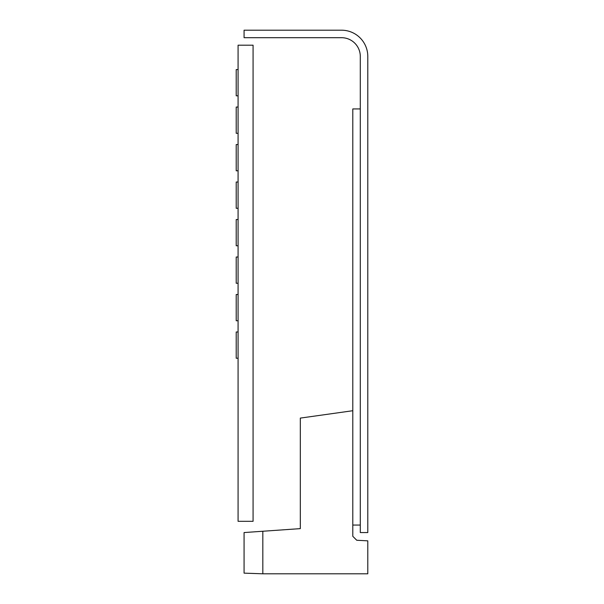 <?xml version="1.0" encoding="UTF-8"?>
<svg xmlns="http://www.w3.org/2000/svg" width="604" height="604" viewBox="0 0 604 604"><rect width="100%" height="100%" fill="white"/><g stroke="black" fill="none" stroke-linecap="round" stroke-linejoin="round"><path stroke-width="0.91" d="M238.082 521.312L253.076 521.312L253.076 45.194L238.082 45.194L238.082 521.312M360.294 56.444L360.294 532.562L367.791 532.562L367.791 56.444A26.244 26.244 0 0 0 341.554 30.2L244.076 30.2L244.076 37.697L341.554 37.697A18.747 18.747 0 0 1 360.294 56.444M360.294 108.931L352.796 108.931L352.796 410.72L300.316 418.096L300.316 528.628L262.823 531.248L262.823 573.8L367.791 573.8L367.791 540.844L356.753 540.263L352.796 536.307L352.796 410.72M360.294 525.065L352.796 525.065M262.823 531.248L244.076 532.562L244.076 573.143L262.823 573.8M238.082 219.524L236.209 219.524L236.209 245.768L238.082 245.768M238.082 257.01L236.209 257.01L236.209 283.253L238.082 283.253M238.082 294.503L236.209 294.503L236.209 320.747L238.082 320.747M238.082 182.03L236.209 182.03L236.209 208.274L238.082 208.274M238.082 144.545L236.209 144.545L236.209 170.789L238.082 170.789M238.082 107.051L236.209 107.051L236.209 133.295L238.082 133.295M238.082 331.989L236.209 331.989L236.209 358.232L238.082 358.232M238.082 69.566L236.209 69.566L236.209 95.809L238.082 95.809"/></g></svg>
